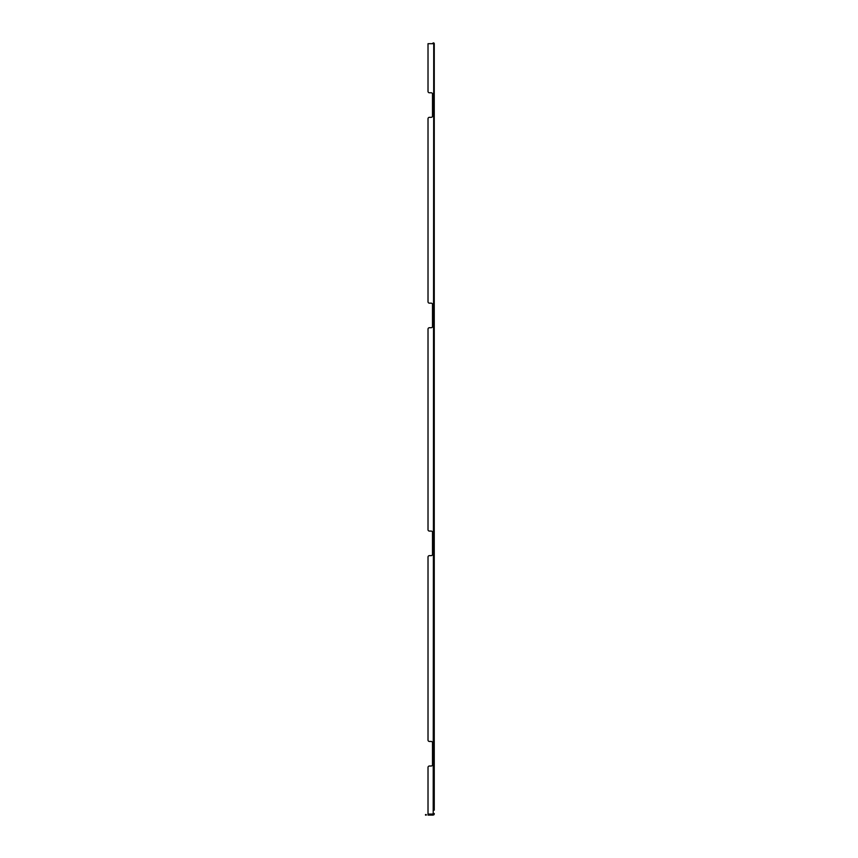 <?xml version="1.0" encoding="UTF-8"?>
<svg xmlns="http://www.w3.org/2000/svg" width="858" height="858" viewBox="0 0 858 858"><rect width="100%" height="100%" fill="white"/><g stroke="black" fill="none" stroke-linecap="round" stroke-linejoin="round"><path stroke-width="1.29" d="M428.013 740.068L428.013 557.024L428.013 740.068A1.405 1.405 0 0 0 429.418 741.462L431.177 741.462A1.405 1.405 0 0 1 432.571 742.867L432.571 764.607A1.405 1.405 0 0 1 431.177 766.012L429.418 766.012A1.405 1.405 0 0 0 428.013 767.417L428.013 814.081L428.013 767.417M428.013 529.676L428.013 329.107L428.013 529.676A1.405 1.405 0 0 0 429.418 531.081L431.177 531.081A1.405 1.405 0 0 1 432.571 532.486L432.571 554.225A1.405 1.405 0 0 1 431.177 555.63L429.418 555.63A1.405 1.405 0 0 0 428.013 557.024M428.013 301.759L428.013 118.726L428.013 301.759A1.405 1.405 0 0 0 429.418 303.164L431.177 303.164A1.405 1.405 0 0 1 432.571 304.569L432.571 326.308A1.405 1.405 0 0 1 431.177 327.713L429.418 327.713A1.405 1.405 0 0 0 428.013 329.107M428.013 118.726A1.405 1.405 0 0 1 429.418 117.321L431.177 117.321A1.405 1.405 0 0 0 432.571 115.916L432.571 94.176A1.405 1.405 0 0 0 431.177 92.782L429.418 92.782A1.405 1.405 0 0 1 428.013 91.377L428.013 43.694L434.255 43.694L434.255 810.188M428.013 815.1L433.204 815.1L434.255 814.049L428.013 814.081M434.255 792.663L434.255 548.262M434.255 538.449L434.255 320.345M434.255 310.532L434.255 66.13M434.255 48.595L434.255 43.694A0.794 0.794 0 0 0 433.472 42.9A0.794 0.794 0 0 0 432.679 43.694M434.255 814.049L433.987 814.757L434.255 814.049M433.987 814.757L428.013 814.574M425.493 815.1L426.265 815.1M426.265 814.574L425.493 814.574M433.987 814.06L434.255 813.523M431.177 117.321A1.405 1.405 0 0 0 432.507 116.356L432.507 93.747A1.405 1.405 0 0 0 431.177 92.782L429.418 92.782M431.177 327.713A1.405 1.405 0 0 0 432.507 326.748L432.507 304.129A1.405 1.405 0 0 0 431.177 303.164L429.418 303.164M431.177 555.63A1.405 1.405 0 0 0 432.507 554.665L432.507 532.046A1.405 1.405 0 0 0 431.177 531.081L429.418 531.081M431.177 766.012A1.405 1.405 0 0 0 432.507 765.046L432.507 742.427A1.405 1.405 0 0 0 431.177 741.462L429.418 741.462M433.73 43.694L433.204 814.081"/></g></svg>
